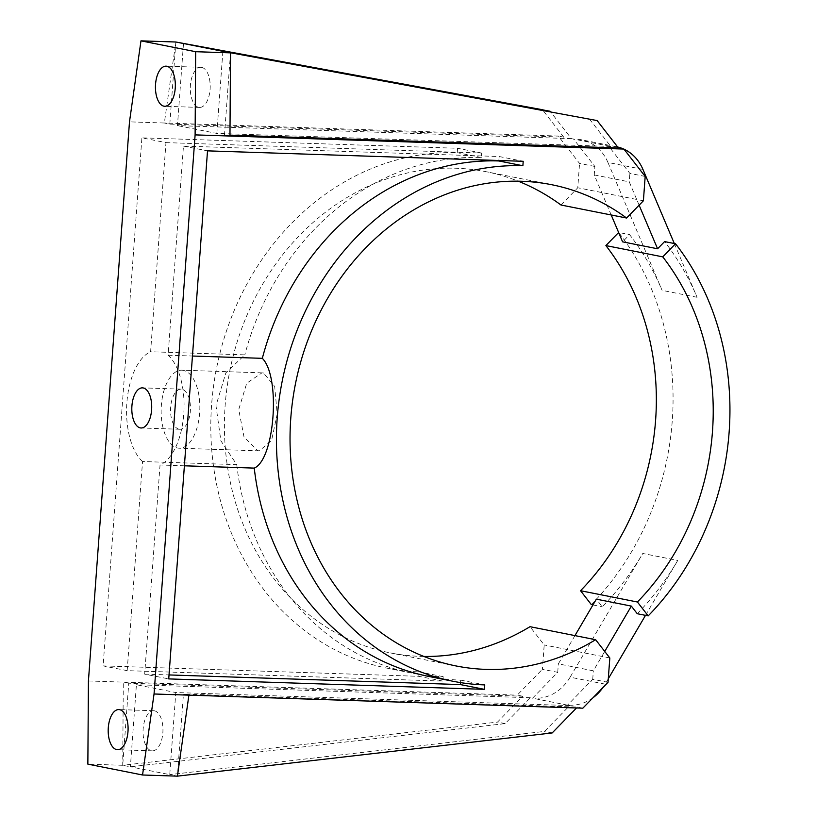 <?xml version="1.0" encoding="UTF-8"?>
<svg xmlns="http://www.w3.org/2000/svg" width="817" height="817" viewBox="0 0 817 817"><rect width="100%" height="100%" fill="white"/><g stroke="black" fill="none" stroke-linecap="round" stroke-linejoin="round"><path stroke-width="0.61" stroke-dasharray="4.08 3.06" d="M154.464 710.821A20.068 9.937 -88.1 0 0 153.667 710.729A20.068 9.937 -88.1 0 0 143.108 729.642A20.068 9.937 -88.1 0 0 151.533 750.752A20.068 9.937 -88.1 0 0 152.34 750.843A20.068 9.937 -88.1 0 0 162.9 731.93A20.068 9.937 -88.1 0 0 154.464 710.821M201.717 67.403A20.068 9.937 -88.1 0 0 200.911 67.311A20.068 9.937 -88.1 0 0 190.351 86.224A20.068 9.937 -88.1 0 0 198.786 107.333A20.068 9.937 -88.1 0 0 199.583 107.425A20.068 9.937 -88.1 0 0 210.143 88.512A20.068 9.937 -88.1 0 0 201.717 67.403M183.345 370.377A39.032 19.322 -88.1 0 0 181.793 370.193A39.032 19.322 -88.1 0 0 161.255 406.989A39.032 19.322 -88.1 0 0 177.646 448.033A39.032 19.322 -88.1 0 0 179.209 448.216A39.032 19.322 -88.1 0 0 199.736 411.421A39.032 19.322 -88.1 0 0 183.345 370.377M263.534 373.032L261.951 372.848L246.724 383.214L238.727 409.542L244.048 437.166L257.825 450.688L259.377 450.861L271.591 440.394L277.208 414.005L274.686 386.441L263.534 373.032M179.035 429.17A20.068 9.937 91.9 0 1 170.6 408.061A20.068 9.937 91.9 0 1 181.16 389.147A20.068 9.937 91.9 0 1 181.966 389.239A20.068 9.937 91.9 0 1 190.392 410.348A20.068 9.937 91.9 0 1 179.832 429.262A20.068 9.937 91.9 0 1 179.035 429.17M423.839 656.439A245.325 212.451 -78.8 0 1 420.275 656.357A245.325 212.451 -78.8 0 1 390.434 652.926A245.325 212.451 -78.8 0 1 226.952 388.034A245.325 212.451 -78.8 0 1 456.121 168.241A245.325 212.451 -78.8 0 1 485.952 171.672A245.325 212.451 -78.8 0 1 518.172 181.18M589.486 119.068L610.769 146.457L571.4 138.645L550.607 111.878M645.185 176.452L629.876 173.418L608.583 146.018M611.208 214.973L594.245 174.93L594.868 166.464L573.585 139.074M594.868 166.464L579.559 163.431L558.277 136.041L164.34 123.01L169.813 124.092L563.74 137.123L558.277 136.041M563.74 137.123L542.457 109.733M505.141 723.607L497.492 722.085L522.686 696.227L128.749 683.206L122.724 765.294L130.383 766.816L505.141 723.607L530.335 697.749L532.531 698.188L557.725 672.33L542.406 669.286L544.193 644.95L530.008 626.69M522.686 696.227L517.212 695.144L542.406 669.286M608.032 682.318L592.723 679.274L567.529 705.132L569.715 705.561L544.52 731.419L169.752 774.628L177.412 776.15L183.437 694.062L188.911 695.144M582.838 708.176L577.374 707.083L183.437 694.062M576.516 707.961L577.374 707.083M552.18 732.941L544.52 731.419M128.749 683.206L123.285 682.113L122.724 765.294L497.492 722.085M571.4 138.645L177.463 125.614L183.498 43.526M610.769 146.457L216.842 133.426L177.463 125.614M230.527 52.86L224.501 134.948L229.975 135.132M224.501 134.948L229.965 136.03M567.529 705.132L532.531 698.188M569.715 705.561L175.788 692.54L169.752 774.628L130.383 766.816L136.408 684.728L175.788 692.54M530.335 697.749L136.408 684.728M88.42 680.969L517.212 695.144M574.943 635.606L558.348 663.874L593.346 670.818L604.733 651.425M639.119 205.179L629.253 181.874L629.876 173.418M594.245 174.93L629.253 181.874M642.928 169.395L607.93 162.45L662.087 290.352A264.494 229.066 101.2 0 0 629.59 234.642L622.585 241.832M607.93 162.45A44.608 38.624 101.2 0 0 581.438 139.778A44.608 38.624 101.2 0 0 576.005 139.156M637.26 613.72A264.494 229.066 101.2 0 0 677.763 560.431L642.765 553.477A264.494 229.066 101.2 0 1 602.262 606.776L596.349 599.157M592.723 679.274L593.346 670.818M608.297 678.733L605.131 684.135A44.608 38.624 -78.8 0 1 602.895 687.597M592.999 697.749A44.608 38.624 -78.8 0 1 569.949 705.214M645.512 615.354L677.763 560.431M674.321 243.527L697.085 297.296A264.494 229.066 101.2 0 0 664.589 241.597M617.662 146.999A44.608 38.624 101.2 0 0 616.437 146.723A44.608 38.624 101.2 0 0 611.014 146.1M498.86 160.5L499.146 156.527L183.457 146.09L168.098 355.221A57.987 28.707 91.9 0 1 183.754 414.015A57.987 28.707 91.9 0 1 160.04 464.996L144.68 674.137L168.741 678.907M183.457 146.09L207.518 150.859M460.512 682.603L460.696 680.132A260.929 225.972 -78.8 0 1 428.956 676.486M460.696 680.132L484.757 684.912M168.098 355.221L192.455 356.028M184.397 465.802L160.04 464.996M144.68 674.137L169.037 674.934M236.756 464.638A260.929 225.972 101.2 0 0 411.462 673.014A260.929 225.972 101.2 0 0 443.192 676.66L442.865 681.102L127.186 670.655L142.536 461.523L236.756 464.638L220.886 440.802L215.974 405.692L225.87 372.848L244.814 354.864L150.604 351.749L165.963 142.607L141.892 137.838L457.581 148.275L457.254 152.708A260.929 225.972 101.2 0 0 213.513 386.492A260.929 225.972 101.2 0 0 387.391 668.235A260.929 225.972 101.2 0 0 419.131 671.88L418.804 676.323L103.116 665.886L141.892 137.838M165.963 142.607L481.642 153.055L481.325 157.487A260.929 225.972 101.2 0 0 244.814 354.864M481.325 157.487L457.254 152.708M443.192 676.66L419.131 671.88M142.536 461.523A57.987 28.707 91.9 0 1 126.88 402.73A57.987 28.707 91.9 0 1 150.604 351.749M127.186 670.655L103.116 665.886M557.725 672.33L558.348 663.874M609.819 657.981L544.193 644.95M560.973 205.006L577.772 187.767L579.559 163.431M643.398 200.788L577.772 187.767M169.813 124.092L175.839 42.004L164.34 123.01L129.484 121.856M499.146 156.527L523.207 161.296M481.642 153.055L457.581 148.275M442.865 681.102L418.804 676.323M605.131 684.135L570.123 677.191L642.765 553.477M570.123 677.191A44.608 38.624 -78.8 0 1 534.951 698.269M592.958 604.927L602.262 606.776M591.324 604.6A264.494 229.066 101.2 0 0 618.653 232.477L629.59 234.642M122.724 765.294L87.858 764.14M222.867 51.338L216.842 133.426M697.085 297.296L662.087 290.352M153.667 710.729L118.802 709.575M200.911 67.311L166.055 66.157M261.951 372.848L181.793 370.193M181.16 389.147L142.424 387.861M456.06 665.957L390.434 652.926M551.577 184.693L485.952 171.672M411.462 673.014L387.391 668.235M179.832 429.262L141.096 427.985M259.377 450.861L179.209 448.216M616.437 146.723L581.438 139.778M199.583 107.425L164.728 106.271M152.34 750.843L117.474 749.689"/><path stroke-width="1.23" d="M119.609 709.667A20.068 9.937 -88.1 0 0 118.802 709.575A20.068 9.937 -88.1 0 0 108.242 728.488A20.068 9.937 -88.1 0 0 116.668 749.597A20.068 9.937 -88.1 0 0 117.474 749.689A20.068 9.937 -88.1 0 0 128.034 730.776A20.068 9.937 -88.1 0 0 119.609 709.667M166.852 66.248A20.068 9.937 -88.1 0 0 166.055 66.157A20.068 9.937 -88.1 0 0 155.496 85.07A20.068 9.937 -88.1 0 0 163.921 106.179A20.068 9.937 -88.1 0 0 164.728 106.271A20.068 9.937 -88.1 0 0 175.287 87.358A20.068 9.937 -88.1 0 0 166.852 66.248M143.23 387.952A20.068 9.937 -88.1 0 0 142.424 387.861A20.068 9.937 -88.1 0 0 131.864 406.784A20.068 9.937 -88.1 0 0 140.299 427.894A20.068 9.937 -88.1 0 0 141.096 427.985A20.068 9.937 -88.1 0 0 151.656 409.062A20.068 9.937 -88.1 0 0 143.23 387.952M626.598 218.027L643.398 200.788L645.185 176.452L623.902 149.062L195.11 134.887L195.661 51.706L140.973 40.85L129.484 121.856L88.42 680.969L87.858 764.14L142.546 774.996L154.045 693.99L582.838 708.176L608.032 682.318L609.819 657.981L595.634 639.711A245.325 212.451 -78.8 0 1 485.901 669.378A245.325 212.451 -78.8 0 1 456.06 665.957A245.325 212.451 -78.8 0 1 292.578 401.055A245.325 212.451 -78.8 0 1 521.746 181.272A245.325 212.451 -78.8 0 1 551.577 184.693A245.325 212.451 -78.8 0 1 626.598 218.027L560.973 205.006A245.325 212.451 -78.8 0 0 518.172 181.18M623.902 149.062L618.428 147.979L597.145 120.579L222.867 51.338L175.839 42.004L140.973 40.85M550.607 111.878L542.457 109.733L175.839 42.004M597.145 120.579L222.867 51.338M550.117 111.245L183.498 43.526M142.546 774.996L177.412 776.15L552.18 732.941L576.516 707.961M229.975 135.132L618.428 147.979M229.965 136.03L230.527 52.86L195.661 51.706M604.733 651.425L631.347 606.102L596.349 599.157L574.943 635.606M675.526 243.762L662.761 256.865A245.325 212.451 -78.8 0 1 637.413 602.006L648.198 615.885A264.494 229.066 101.2 0 0 675.526 243.762L664.589 241.597L657.583 248.776L622.585 241.832L611.208 214.973M657.583 248.776L639.119 205.179M631.347 606.102L637.26 613.72L648.198 615.885M602.895 687.597A44.608 38.624 -78.8 0 1 592.999 697.749M608.297 678.733L645.512 615.354M623.994 149.184A44.608 38.624 101.2 0 1 642.928 169.395L674.321 243.527M623.585 149A44.608 38.624 101.2 0 0 617.662 146.999M207.518 150.859L168.741 678.907L484.43 689.344L484.757 684.912A260.929 225.972 -78.8 0 1 453.016 681.266A260.929 225.972 -78.8 0 1 279.138 399.513A260.929 225.972 -78.8 0 1 522.88 165.739L523.207 161.296L207.518 150.859M192.455 356.028L262.318 358.336C280.874 376.749 274.788 459.501 254.25 468.11L184.397 465.802M453.016 681.266L428.956 676.486A260.929 225.972 -78.8 0 1 254.25 468.11M262.318 358.336A260.929 225.972 -78.8 0 1 498.819 160.959L522.88 165.739M169.037 674.934L460.369 684.575L460.512 682.603M195.11 134.887L154.045 693.99M595.634 639.711L530.008 626.69A245.325 212.451 -78.8 0 1 423.839 656.439M460.369 684.575L484.43 689.344M637.413 602.006L580.54 590.722L591.324 604.6L592.958 604.927M662.761 256.865L605.887 245.58A245.325 212.451 -78.8 0 1 580.54 590.722M618.632 232.498L605.887 245.58M177.412 776.15L188.911 695.144"/></g></svg>
